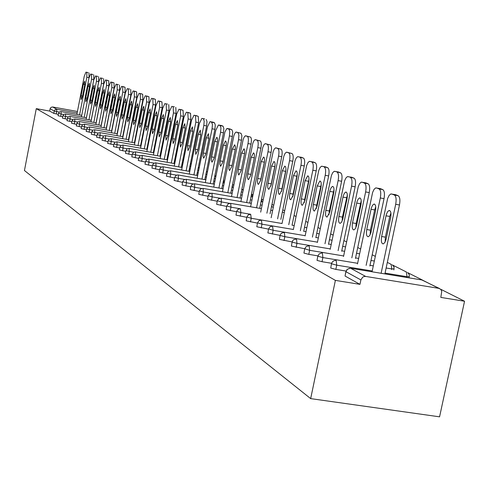 <?xml version="1.0" encoding="UTF-8"?>
<svg xmlns="http://www.w3.org/2000/svg" width="489" height="489" viewBox="0 0 489 489"><rect width="100%" height="100%" fill="white"/><g stroke="black" fill="none" stroke-linecap="round" stroke-linejoin="round"><path stroke-width="0.73" d="M438.804 288.345L422.27 280.026L350.644 268.284L365.686 276.432L438.804 288.345L440.821 289.421L441.763 291.255L440.815 297.41L464.55 301.242L440.589 289.188M422.417 280.05L408.15 272.874M406.518 272.055L392.918 265.215M391.322 264.408L387.325 262.404M375.307 256.358L372.196 254.793M360.625 248.974L357.74 247.52M346.585 241.914L343.901 240.564M333.143 235.154L330.65 233.901M320.264 228.675L317.948 227.507M307.905 222.458L305.759 221.376M296.047 216.493L294.054 215.49M284.653 210.765L282.801 209.836M273.699 205.258L271.982 204.39M263.161 199.952L261.572 199.151M253.015 194.848L251.535 194.109M243.235 189.934L242.336 189.481M233.803 185.19L233.479 185.025M215.423 175.948L214.848 175.655M207.312 171.896L206.45 171.431M199.237 167.8L198.326 167.348M191.303 163.815L190.472 163.393M183.626 159.952L182.868 159.573M176.193 156.217L175.502 155.869M168.992 152.592L168.369 152.275M162.018 149.084L161.449 148.797M155.251 145.679L154.738 145.422M148.687 142.378L148.228 142.152M142.317 139.176L141.908 138.974M136.131 136.064L135.771 135.887M130.123 133.045L129.811 132.886M464.55 301.242L439.568 416.83L310.668 398.614L24.45 170.527L36.284 108.65L335.381 280.386L310.668 398.614M77.439 111.486L52.647 106.981L56.834 109.249L77.158 112.935M58.307 114.353L53.796 113.387L54.248 111.046L50.092 108.76L49.652 111.07L36.284 108.65M53.796 113.387L49.652 111.07M50.092 108.76L51.015 107.342L52.647 106.981M335.381 280.386L359.959 284.353L345.051 276.028L345.857 271.652M346.016 271.059L335.845 269.396L330.723 268.027L331.499 263.742M331.615 263.284L322.019 261.707L317.031 260.38L317.783 256.187M317.862 255.851L308.797 254.359L303.938 253.07L304.665 248.962M343.651 255.949L309.635 250.313L304.714 248.748L291.407 246.071L292.11 242.043M292.037 241.914L279.396 239.365L280.081 235.417M280.056 235.392L267.874 232.929L268.547 229.066M268.528 229.133L256.817 226.755L257.471 222.966M257.44 223.112L246.193 220.826L246.835 217.104M246.786 217.324L235.979 215.123L236.603 211.474M236.548 211.761L226.15 209.634L226.768 206.052M226.694 206.401L216.688 204.347L217.287 200.832M217.208 201.242L207.568 199.255L208.161 195.802M208.069 196.266L198.778 194.347L199.359 190.954M199.255 191.462L190.294 189.61L190.863 186.278M190.753 186.829L182.104 185.038L182.666 181.761M182.55 182.354L174.225 180.472M174.616 178.027L166.572 176.211M166.957 173.846L159.176 172.085M159.542 169.799L152.018 168.094M152.372 165.881L145.086 164.231M145.429 162.091L138.375 160.49M138.705 158.412L131.865 156.859M132.189 154.848L125.557 153.344M125.869 151.388L119.432 149.934M119.738 148.039L113.497 146.621M113.79 144.781L107.727 143.399M108.014 141.614L102.122 140.276M102.403 138.54L96.681 137.238M96.95 135.551L91.388 134.286M91.645 132.647L86.235 131.419M86.492 129.823L81.229 128.625M81.48 127.073L76.351 125.905M76.596 124.395L71.608 123.259M71.84 121.785L66.981 120.679M67.213 119.243L62.482 118.167M62.702 116.767L58.087 115.716M359.959 284.353L360.888 279.934L345.955 271.707L345.051 276.028M365.686 276.432L363.902 276.56L362.661 277.19L360.888 279.934M88.093 72.574L85.942 72.17L84.261 76.229L76.871 114.426M88.98 72.91L89.022 77.702L86.853 77.293L79.566 114.915M86.853 77.293L86.81 72.5M81.119 95.771L81.211 99.56L82.507 96.419L84.725 84.933L84.646 81.162L83.332 84.328L81.119 95.771L82.58 96.04M92.824 74.456L90.648 74.041L88.937 78.148L81.437 116.847M93.735 74.799L93.79 79.652L91.596 79.242L84.206 117.348M91.596 79.242L91.541 74.389M85.758 97.941L85.856 101.785L87.176 98.607L89.432 86.975L89.334 83.148L88.002 86.357L85.758 97.941L87.25 98.216M93.79 79.652L86.4 117.745M97.757 76.394L95.477 75.966L93.729 80.123L86.119 119.328M98.613 76.736L98.68 81.657L96.455 81.241L88.961 119.842M96.455 81.241L96.394 76.321M90.514 100.166L90.624 104.065L91.969 100.85L94.255 89.071L94.151 85.196L92.788 88.436L90.514 100.166L92.048 100.453M98.68 81.657L91.18 120.245M102.739 78.374L100.428 77.94L98.65 82.146L90.93 121.871M103.613 78.723L103.699 83.717L101.449 83.295L93.839 122.397M101.449 83.295L101.37 78.301M95.392 102.452L95.514 106.406L96.889 103.155L99.206 91.223L99.09 87.287L97.702 90.569L95.392 102.452L96.969 102.745M103.699 83.717L96.088 122.806M105.587 79.982L108.754 80.764L105.508 79.964L103.699 84.218L95.862 124.487M108.754 80.764L108.851 85.826L106.571 85.404L98.851 125.025M106.571 85.404L106.48 80.337M100.398 104.799L100.538 108.809L101.932 105.52L104.291 93.43L104.157 89.438L102.745 92.757L100.398 104.799L102.018 105.098M108.851 85.826L101.131 125.435M110.807 82.06L114.029 82.861L110.728 82.048L108.882 86.351L100.923 127.171M114.029 82.861L114.139 87.996L111.828 87.568L103.998 127.721M111.828 87.568L111.73 82.427M105.545 107.207L105.691 111.278L107.115 107.947L109.505 95.697L109.365 91.651L107.922 95.007L105.545 107.207L107.201 107.513M110.795 82.06L113.106 82.494M114.139 87.996L106.302 128.136M118.405 84.615L116.089 84.181L114.2 88.54L106.125 129.927M119.45 85.013L119.573 90.22L117.238 89.787L109.279 130.496M117.238 89.787L117.115 84.579M110.826 109.683L110.991 113.809L112.446 110.441L114.866 98.026L114.707 93.919L113.24 97.317L110.826 109.683L112.531 109.994M119.573 90.22L111.62 130.911M121.688 86.394L125.019 87.225L121.602 86.376L119.671 90.789L111.468 132.757M125.019 87.225L125.16 92.513L122.788 92.073L114.713 133.344M122.788 92.073L122.66 86.785M116.254 112.225L116.431 116.413L117.916 113.002L120.38 100.416L120.202 96.247L118.705 99.689L116.254 112.225L118.008 112.543M125.16 92.513L117.079 133.766M129.744 89.102L127.262 88.637L125.294 93.106L116.957 135.673M130.746 89.499L130.899 94.866L128.497 94.42L120.294 136.272M128.497 94.42L128.35 89.053M121.828 114.836L122.03 119.09L123.54 115.636L126.04 102.879L125.85 98.644L124.316 102.128L121.828 114.836L123.631 115.166M130.899 94.866L122.696 136.7M133.185 90.978L136.633 91.834L133.087 90.954L131.076 95.483L122.605 138.668M136.633 91.834L136.804 97.287L134.371 96.834L126.04 139.279M134.371 96.834L134.206 91.382M127.568 117.525L127.782 121.84L129.328 118.344L131.865 105.41L131.657 101.113L130.092 104.64L127.568 117.525L129.42 117.861M136.804 97.287L128.466 139.713M139.176 93.362L142.69 94.243L139.078 93.344L137.024 97.928L128.411 141.749M142.69 94.243L142.88 99.78L140.416 99.322L131.944 142.378M140.416 99.322L140.233 93.784M133.466 120.288L133.699 124.677L135.276 121.131L137.861 108.008L137.635 103.644L136.034 107.219L133.466 120.288L135.374 120.63M142.88 99.78L134.408 142.819M145.349 95.826L148.925 96.718L145.239 95.801L143.143 100.441L134.389 144.921M148.925 96.718L149.133 102.342L146.633 101.877L138.026 145.569M146.633 101.877L146.437 96.254M139.542 123.13L139.793 127.586L141.407 124.004L144.029 110.691L143.784 106.254L142.152 109.872L139.542 123.13L141.504 123.485M149.133 102.342L140.52 146.009M151.7 98.356L155.343 99.267L151.59 98.332L149.445 103.032L140.539 148.185M155.343 99.267L155.569 104.982L153.039 104.512L144.286 148.852M153.039 104.512L152.819 98.802M145.789 126.058L146.064 130.587L147.709 126.957L150.38 113.448L150.111 108.943L148.442 112.611L145.789 126.058L147.819 126.425M151.688 98.35L154.218 98.821M155.569 104.982L146.816 149.298M158.247 100.96L161.957 101.895L158.124 100.936L155.936 105.703L146.877 151.553M161.957 101.895L162.207 107.702L159.64 107.225L150.734 152.232M159.64 107.225L159.396 101.419M152.232 129.072L152.525 133.68L154.206 130.001L156.92 116.29L156.633 111.712L154.927 115.422L152.232 129.072L154.316 129.451M158.234 100.954L160.802 101.437M162.207 107.702L153.302 152.69M167.58 104.126L164.866 103.619L162.623 108.454L153.405 155.019M168.772 104.603L169.041 110.502L166.437 110.025L157.385 155.722M166.437 110.025L166.174 104.12M158.864 132.183L159.188 136.865L160.905 133.136L163.662 119.218L163.357 114.56L161.608 118.326L158.864 132.183L161.015 132.568M169.041 110.502L159.982 156.18M174.426 106.877L171.81 106.388L169.512 111.29L160.129 158.595M175.802 107.391L176.095 113.393L173.454 112.91L164.237 159.316M173.454 112.91L173.167 106.908M165.704 135.386L166.052 140.147L167.806 136.37L170.612 122.238L170.282 117.501L168.497 121.321L165.704 135.386L167.923 135.783M176.095 113.393L166.877 159.781M179.115 109.273L183.051 110.269L178.974 109.249L176.627 114.212L167.067 162.281M183.051 110.269L183.369 116.376L180.685 115.881L171.303 163.026M180.685 115.881L180.38 109.78M172.764 138.687L173.13 143.534L174.928 139.707L177.788 125.355L177.428 120.532L175.6 124.402L172.764 138.687L175.05 139.102M179.102 109.273L181.78 109.768M183.369 116.376L173.98 163.497M186.511 112.225L190.533 113.246L186.364 112.195L183.962 117.232L174.231 166.089M190.533 113.246L190.875 119.457L188.155 118.955L178.601 166.853M188.155 118.955L187.819 112.745M180.044 142.097L180.441 147.03L182.281 143.149L185.184 128.57L184.799 123.662L182.935 127.586L180.044 142.097L182.403 142.525M186.505 112.219L189.219 112.721M190.875 119.457L181.315 167.33M194.151 115.27L198.253 116.309L193.992 115.233L191.535 120.343L181.621 170.019M198.253 116.309L198.626 122.629L195.863 122.128L186.132 170.808M195.863 122.128L195.502 115.801M187.556 145.618L187.984 150.643L189.866 146.7L192.831 131.889L192.415 126.895L190.502 130.875L187.556 145.618L190.001 146.058M194.145 115.263L196.902 115.771M198.626 122.629L188.895 171.291M204.659 118.894L201.878 118.381L199.359 123.564L189.249 174.078M206.236 119.481L207 121.62L206.633 125.917L203.834 125.404L193.919 174.897M203.834 125.404L204.2 121.107L203.442 118.968M195.319 149.255L195.783 154.371L197.709 150.374L200.722 135.319L200.276 130.233L198.32 134.273L195.319 149.255L197.843 149.707M206.633 125.917L196.719 175.386M212.849 122.146L210.203 121.657L211.645 122.238L214.482 122.757L213.039 122.183L210.025 121.627L207.44 126.889L197.134 178.277M214.482 122.757L215.282 124.939L214.916 129.31L212.067 128.79L201.963 179.115M212.067 128.79L212.434 124.42L211.645 122.238M203.345 153.014L203.045 156.235L203.681 158.198L205.814 154.169L208.889 138.864L208.406 133.686L206.401 137.782L203.345 153.014L205.955 153.479M214.916 129.31L204.805 179.616M221.517 125.551L218.638 125.019L220.136 125.618L223.015 126.144L221.517 125.551L218.449 124.988L215.802 130.325L205.288 182.617M223.015 126.144L223.846 128.375L223.479 132.819L220.588 132.293L210.282 183.485M220.588 132.293L220.955 127.843L220.136 125.618M211.639 156.896L211.37 160.643L212.006 162.183L214.194 158.094L217.519 141.388L217.544 138.424L216.81 137.256L214.757 141.413L211.639 156.896L214.341 157.379M223.479 132.819L213.173 183.986M230.295 129.035L227.373 128.503L231.841 129.652L226.768 128.601L224.903 132.054L213.724 187.11M231.841 129.652L232.709 131.926L232.342 136.455L229.402 135.918L218.895 188.008M229.402 135.918L229.769 131.388L228.913 129.114M220.227 160.918L219.922 164.273L220.625 166.309L222.868 162.159L226.254 145.16L226.273 142.134L225.508 140.948L223.4 145.166L220.227 160.918L223.021 161.413M232.342 136.455L221.829 188.516M236.413 132.103L240.985 133.283L235.991 132.097L234.891 133.246L233.87 135.71L222.452 191.761M240.985 133.283L241.884 135.606L241.523 140.215L238.534 139.677L227.813 192.69M238.534 139.677L238.901 135.062L238.009 132.739M229.109 165.08L228.846 168.98L229.549 170.575L231.847 166.364L235.307 149.066L235.374 146.394L234.689 144.799L232.348 149.053L229.109 165.08L232.006 165.594M241.523 140.215L230.79 193.204M245.778 135.832L250.454 137.042L245.331 135.832L244.2 136.999L243.155 139.499L231.499 196.584M250.454 137.042C251.505 137.874 251.694 140.233 251.034 144.114L247.996 143.564L237.049 197.544M247.996 143.564C248.663 139.677 248.473 137.317 247.434 136.492M238.314 169.39L238.015 172.892L238.791 175.001L241.156 170.722L244.677 153.112L244.744 150.386L244.023 148.76L241.621 153.081L238.314 169.39L241.315 169.921M251.034 144.114L240.081 198.063M255.484 139.701L260.276 140.942L255.013 139.695L253.852 140.887L252.776 143.424L240.869 201.584M260.276 140.942C261.364 141.798 261.572 144.2 260.894 148.161L257.807 147.599L246.627 202.574M257.807 147.599C258.485 143.638 258.284 141.235 257.202 140.386M247.856 173.864C247.293 177.348 247.526 179.261 248.571 179.604L250.802 175.239L254.311 157.923L254.39 154.084L253.51 152.837L251.23 157.256L247.856 173.864L250.918 174.402L250.716 175.624M260.894 148.161L249.708 203.1M254.396 157.342L250.918 174.402M265.551 143.711L270.466 144.988L265.056 143.705L263.858 144.921L262.758 147.495L250.588 206.768M270.466 144.988C271.597 145.869 271.817 148.32 271.126 152.354L267.984 151.786L256.56 207.794M267.984 151.786C268.675 147.751 268.461 145.294 267.336 144.42M257.758 178.497C257.177 182.067 257.434 184.017 258.522 184.359L260.808 179.928L264.28 162.923C264.855 159.402 264.61 157.464 263.54 157.097L261.199 161.584L257.758 178.497L260.869 179.047L260.613 180.789M271.126 152.354L259.696 208.326M264.537 161.211L260.869 179.047M276.004 147.874L281.041 149.188L275.484 147.874L274.243 149.108L273.119 151.724L260.668 212.153M281.041 149.188C282.214 150.092 282.453 152.599 281.75 156.712L278.559 156.132L266.878 213.21M278.559 156.132C279.262 152.024 279.023 149.512 277.856 148.613M268.027 183.308C267.44 186.963 267.709 188.956 268.852 189.298L271.199 184.793L274.745 167.47C275.331 163.87 275.069 161.883 273.95 161.517L271.548 166.083L268.027 183.308L271.193 183.864L270.906 186.003M281.75 156.712L270.069 213.754M275.032 165.368L271.193 183.864M286.866 152.201L292.025 153.552L286.309 152.195L285.032 153.46L283.877 156.113L271.144 217.746M292.025 153.552C293.253 154.487 293.504 157.042 292.789 161.236L289.537 160.649L277.593 218.846M289.537 160.649C290.252 156.456 290.008 153.894 288.785 152.965M278.699 188.308C278.094 192.049 278.388 194.09 279.586 194.426L281.994 189.848L285.619 172.189C286.218 168.503 285.931 166.48 284.763 166.113L282.3 170.747L278.699 188.308L281.921 188.87L281.609 191.352M292.789 161.236L280.839 219.396M285.931 169.75L281.921 188.87M298.156 156.7L303.449 158.094L301.438 157.293L297.563 156.694L296.248 157.984L295.056 160.679L282.025 223.565M303.449 158.094C304.726 159.047 304.995 161.67 304.262 165.942L300.955 165.349L288.736 224.702M300.955 165.349C301.689 161.07 301.42 158.454 300.154 157.495M289.788 193.497C289.176 197.336 289.494 199.42 290.741 199.756L293.217 195.105L296.921 177.104C297.532 173.326 297.226 171.254 296.004 170.887L293.467 175.6L289.788 193.497L293.07 194.072L292.746 196.871M301.132 157.238L301.438 157.293M304.262 165.942L292.043 225.258M297.245 174.347L293.07 194.072M309.898 161.376L315.338 162.813L313.241 161.981L309.268 161.376L307.911 162.69L306.689 165.429L293.345 229.616M315.338 162.813C316.664 163.803 316.958 166.474 316.212 170.838L312.838 170.233L300.332 230.79M312.838 170.233C313.59 165.869 313.296 163.198 311.976 162.207M301.328 198.901C300.698 202.843 301.041 204.977 302.355 205.301L304.892 200.576L308.687 182.214C309.311 178.338 308.981 176.217 307.697 175.857L305.093 180.649L301.328 198.901L304.665 199.481L304.335 202.58M312.911 161.92L313.241 161.981M316.212 170.838L303.693 231.358M309.017 179.163L304.665 199.481M322.123 166.248L327.709 167.727L325.533 166.859L321.45 166.248L320.05 167.586L318.797 170.374L305.124 235.918M327.709 167.727C329.097 168.748 329.409 171.486 328.651 175.936L325.216 175.325L312.404 237.141M325.216 175.325C325.98 170.869 325.668 168.13 324.293 167.11M313.339 204.53C312.691 208.571 313.064 210.753 314.445 211.077L317.049 206.266L320.937 187.531C321.573 183.558 321.218 181.388 319.873 181.028L317.19 185.906L313.339 204.53L316.738 205.117L316.407 208.503M325.179 166.798L325.533 166.859M328.651 175.936L315.833 237.715M321.267 184.194L316.738 205.117M334.867 171.327L340.613 172.849L338.339 171.951L334.146 171.321L332.703 172.696L331.414 175.527L317.392 242.483M340.613 172.849C342.055 173.907 342.392 176.706 341.615 181.254L338.119 180.63L324.983 243.754M338.119 180.63C338.895 176.083 338.565 173.277 337.123 172.226M325.851 210.386C325.191 214.549 325.595 216.78 327.049 217.092L329.727 212.202L333.7 193.076C334.354 188.992 333.969 186.774 332.557 186.419L331.218 187.556L330.069 190.27L325.851 210.386L329.317 210.985L328.993 214.659M337.966 171.883L338.339 171.951M341.615 181.254L328.48 244.341M334.03 189.463L329.317 210.985M348.156 176.621L354.067 178.192L351.695 177.25L347.386 176.621L345.888 178.027L344.574 180.899L330.185 249.335M354.067 178.192C355.576 179.286 355.937 182.152 355.142 186.798L351.579 186.162L338.107 250.655M351.579 186.162C352.373 181.517 352.019 178.65 350.515 177.556M338.901 216.499C338.229 220.777 338.657 223.07 340.191 223.363L341.53 222.189L342.673 219.494L347.019 198.864C347.685 194.665 347.269 192.391 345.778 192.043L344.403 193.204L343.223 195.967L338.901 216.499L342.434 217.11L342.117 221.059M351.291 177.183L351.695 177.25M355.142 186.798L341.67 251.248M347.337 194.964L342.434 217.11M362.025 182.146L364.488 183.124L368.113 183.772L365.638 182.788L361.194 182.146L359.653 183.589L358.303 186.511L343.535 256.493M368.113 183.772C369.69 184.903 370.075 187.843 369.262 192.587L365.631 191.945L351.811 257.862M365.631 191.945C366.444 187.195 366.059 184.255 364.488 183.124M352.52 222.88C351.829 227.287 352.3 229.634 353.92 229.916L355.295 228.705L356.469 225.967L360.919 204.903C361.603 200.576 361.157 198.253 359.58 197.917L358.162 199.109L356.952 201.914L352.52 222.88L356.12 223.497L355.827 227.727M365.21 182.715L365.638 182.788M369.262 192.587L355.442 258.467M361.224 200.728L356.12 223.497M376.524 187.923L379.097 188.943L382.789 189.604L380.204 188.577L375.625 187.929L374.03 189.402L372.642 192.373L357.477 263.968M382.789 189.604C384.446 190.771 384.855 193.785 384.03 198.638L380.32 197.984L366.133 265.399M380.32 197.984C381.151 193.131 380.742 190.117 379.097 188.943M366.75 229.543C366.047 234.09 366.554 236.499 368.272 236.755L369.69 235.509L370.882 232.733L375.454 211.211C376.151 206.755 375.662 204.371 373.999 204.047L372.532 205.282L371.292 208.125L366.75 229.543L370.424 230.172L370.149 234.683M379.745 188.491L380.204 188.577M384.03 198.638L369.837 266.01M375.735 206.761L374.678 209.922L370.424 230.172M391.683 193.962L394.378 195.032L398.144 195.704L395.436 194.628L390.711 193.974L389.067 195.49L387.643 198.503L372.05 271.792M398.144 195.704C399.88 196.914 400.32 200.007 399.476 204.97L395.693 204.304L381.114 273.278M395.693 204.304C396.536 199.335 396.102 196.248 394.378 195.032M381.628 236.511C380.907 241.211 381.463 243.681 383.278 243.907L384.745 242.623L385.962 239.812L390.65 217.813C391.365 213.216 390.839 210.771 389.079 210.466L387.563 211.737L386.292 214.622L381.628 236.511L385.375 237.147L385.13 241.951M394.947 194.536L395.436 194.628M399.476 204.97L384.892 273.901M390.907 213.076L389.751 216.444L385.375 237.147M59.23 112.097L54.248 111.046L55.178 109.609L56.834 109.249L56.369 114.004M350.167 268.247L347.318 269.317L345.955 271.707L347.056 269.457L349.696 268.253M439.617 288.577L421.848 279.952M63.649 114.487L61.143 114.035L61.107 111.571L59.438 111.938L58.546 113.35M60.685 116.406L61.143 114.035L58.497 113.362M68.191 116.938L65.575 116.468L65.116 118.864M72.849 119.45L70.129 118.961L69.658 121.394M77.635 122.03L74.793 121.523L74.316 123.986M82.549 124.683L79.591 124.151L79.108 126.645M87.598 127.403L84.511 126.853L84.022 129.377M92.794 130.202L89.573 129.622L89.071 132.189M98.136 133.075L94.774 132.476L94.267 135.074M103.631 136.034L100.117 135.41L99.603 138.045M109.285 139.078L105.618 138.424L105.098 141.095M115.111 142.207L111.278 141.529L110.746 144.237M121.113 145.435L117.103 144.726L116.565 147.476M127.299 148.76L123.106 148.014L122.556 150.808M133.68 152.183L129.285 151.407L128.729 154.237M140.264 155.71L135.661 154.903L135.098 157.776M147.061 159.353L142.238 158.509L141.657 161.425M154.078 163.112L149.017 162.226L148.43 165.19M161.333 167L156.022 166.064L155.423 169.078M168.833 171.009L163.253 170.031L162.648 173.094M176.602 175.154L170.728 174.133L170.111 177.244M184.64 179.445L178.461 178.369L177.825 181.535M192.972 183.888L186.456 182.758L185.814 185.973M201.621 188.485L194.732 187.293L194.078 190.569M210.594 193.253L203.308 192L202.635 195.331M219.928 198.198L212.195 196.871L211.511 200.264M229.641 203.338L221.413 201.926L220.716 205.38M239.793 208.681L230.979 207.171L230.264 210.692M250.527 214.255L240.912 212.623L240.185 216.205M306.823 227.703L304.531 227.312M294.182 225.557L292.055 225.197M282.037 223.504L251.242 218.283L250.496 221.939M319.189 233.828L316.725 233.412M306.016 231.603L303.724 231.218M293.376 229.469L261.982 224.176L261.218 227.905M332.086 240.209L329.433 239.763M318.345 237.898L315.876 237.483M305.173 235.686L273.162 230.307L272.385 234.109M345.552 246.859L342.685 246.377M331.206 244.457L328.547 244.011M317.459 242.159L284.812 236.694L284.011 240.576M359.617 253.791L356.53 253.278M344.623 251.297L341.762 250.82M330.277 248.907L296.957 243.357L296.138 247.318M374.323 261.028L370.998 260.478M358.639 258.43L355.558 257.923M308.816 245.802L309.176 245.839L309.635 250.313L308.797 254.359M391.652 269.604L391.793 268.938L386.139 268.003M373.296 265.888L369.977 265.338M357.618 263.302L322.881 257.575L322.019 261.707M406.866 277.501L407.031 276.701L385.063 273.094M372.221 270.985L336.725 265.166L335.845 269.396M102.329 119.267L102.384 119.664M62.892 115.783L65.575 116.468L65.581 113.98L63.845 114.34L62.94 115.771M91.241 120.251L70.055 116.431M70.123 116.443L70.129 118.961L67.451 118.252M72.03 120.814L74.793 121.523L74.786 118.968L73.008 119.334L72.085 120.795M79.518 121.541L77.769 121.932L76.779 123.43L79.591 124.151L79.505 121.547M76.302 125.917L76.834 123.411M84.438 124.206L82.659 124.597L81.663 126.113L84.511 126.853L84.42 124.206M89.487 126.938L87.69 127.342L86.675 128.876L89.573 129.622L89.469 126.938M86.18 131.431L86.736 128.858M94.677 129.75L92.855 130.153L91.828 131.712L94.774 132.476L94.658 129.75M91.327 134.304L91.889 131.694M97.128 134.628L100.117 135.41L100.08 132.653L98.173 133.051L97.195 134.609M128.803 139.775L105.477 135.612M105.569 135.63L105.618 138.424L102.647 137.611M134.787 142.886L111.125 138.674M111.223 138.687L111.278 141.529L108.258 140.698M116.963 141.816L115.049 142.25L113.961 143.888L117.103 144.726L116.944 141.822M122.953 145.062L121.009 145.502L119.909 147.165L123.106 148.014L122.928 145.062M129.12 148.405L127.152 148.852L126.04 150.533L129.285 151.407L129.096 148.405M135.477 151.847L133.485 152.305L132.354 154.011L135.661 154.903L135.459 151.853M138.87 157.592L142.238 158.509L142.134 155.423L140.019 155.863L138.949 157.574M174.72 163.626L148.778 159.066M148.907 159.084L149.017 162.226L145.673 161.272M182.128 167.476L155.478 162.819L153.467 163.522L152.617 165.086M155.899 162.868L156.022 166.064L152.525 165.111M215.673 176.016L214.812 175.838M189.775 171.45L162.69 166.725L160.649 167.44L159.787 169.029M163.118 166.78L163.253 170.031L159.695 169.053M215.325 175.93L215.716 177.214M223.889 182.941L223.534 180.068M197.684 175.551L170.429 170.795M170.582 170.82L170.728 174.133L167.195 173.106M174.756 177.336L178.461 178.369L178.296 174.995L177.195 174.983L175.74 175.679L174.854 177.318M232.458 184.964L232.44 187.336M214.31 184.188L186.107 179.292M186.278 179.316L186.456 182.758L182.678 181.694L183.937 179.811L186.138 179.286M194.536 183.785L192.159 184.292L190.881 186.205L194.732 187.293L194.536 183.785L223.07 188.73M232.134 193.436L202.911 188.393M203.094 188.418L203.308 192L199.371 190.875L200.673 188.937L202.935 188.387M241.529 198.314L211.768 193.192M211.963 193.222L212.195 196.871L208.18 195.716L209.5 193.748L211.792 193.186M221.162 198.198L218.656 198.742L217.312 200.734L221.413 201.926L221.162 198.198L251.279 203.369M261.389 208.62L230.484 203.338M230.71 203.363L230.979 207.171L226.786 205.948L228.155 203.925L230.508 203.332M240.411 208.693L238.021 209.304L236.627 211.358L240.912 212.623L240.386 208.699M250.692 214.274L248.271 214.897L246.859 216.975L251.242 218.283L250.674 214.274M261.389 220.068L258.938 220.71L257.501 222.825L261.982 224.176L261.37 220.074M272.526 226.107L270.038 226.768L268.577 228.907L273.162 230.307L272.507 226.114M284.421 232.44L281.603 233.076L280.564 234.194L280.191 235.49L284.812 236.694L284.421 232.44M296.536 238.999L293.663 239.659L292.605 240.79L292.22 242.116L296.957 243.357L296.536 238.999M394.116 268.889L391.793 268.938L391.176 264.384L390.809 264.323M321.939 252.941L319.066 253.962L317.893 256.254L322.881 257.575L322.385 252.99L321.994 252.947M409.36 276.621L407.031 276.701L406.371 272.031L405.98 271.963M336.194 260.466L334.58 260.533L333.137 261.205L332.043 262.379L331.603 263.803L336.725 265.166L336.194 260.466M83.332 84.328L84.786 84.597M88.002 86.357L89.493 86.632M92.788 88.436L94.322 88.717M97.702 90.569L99.273 90.856M102.745 92.757L104.359 93.057M107.922 95.007L109.579 95.312M113.24 97.317L114.939 97.629M118.705 99.689L120.453 100.013M124.316 102.128L126.119 102.464M130.092 104.64L131.944 104.976M136.034 107.219L137.941 107.568M142.152 109.872L144.108 110.233M148.442 112.611L150.465 112.977M154.927 115.422L157.006 115.807M161.608 118.326L163.754 118.717M168.497 121.321L170.71 121.724M175.6 124.402L177.88 124.823M182.935 127.586L185.288 128.02M190.502 130.875L192.935 131.321M198.32 134.273L200.832 134.726M206.401 137.782L208.999 138.253M214.757 141.413L217.44 141.896M223.4 145.166L226.181 145.667M232.348 149.053L235.233 149.573M241.621 153.081L244.61 153.619M251.23 157.256L254.292 157.806M261.199 161.584L264.317 162.146M271.548 166.083L274.72 166.645M282.3 170.747L285.521 171.321M293.467 175.6L296.75 176.187M305.093 180.649L308.431 181.242M317.19 185.906L320.595 186.505M329.8 191.382L333.266 191.994M342.948 197.091L346.481 197.715M356.67 203.051L360.271 203.681M371.004 209.28L374.678 209.922M385.998 215.796L389.751 216.444M81.736 115.312L61.137 111.578M58.044 115.728L58.497 113.381M86.425 117.751L65.569 113.974M62.433 118.179L62.892 115.795M70.074 116.431L68.815 116.565L67.812 117.336L66.932 120.691M96.186 122.825L74.774 118.961M71.553 123.271L72.03 120.832M101.26 125.459L79.56 121.553M124.224 130.404L123.992 130.08M106.468 128.167L84.481 124.212M81.174 128.638L81.657 126.131M129.976 133.79L129.744 133.222M129.897 134.194L129.561 134.133M111.822 130.948L89.53 126.951M135.691 137.103L135.618 136.657M135.918 137.14L135.539 137.073M129.542 135.997L129.206 135.942M117.323 133.809L94.725 129.756M142.122 140.172L141.688 140.098M135.557 138.998L135.172 138.931M129.175 137.861L128.845 137.8M122.983 136.749L100.062 132.647M96.614 137.256L97.122 134.652M148.509 143.295L148.02 143.21M141.743 142.085L141.309 142.006M135.178 140.911L134.793 140.844M105.502 135.612L103.637 136.034L102.58 137.629M102.06 140.294L102.574 137.653M155.086 146.504L154.542 146.407M148.118 145.264L147.629 145.178M141.358 144.053L140.924 143.98M111.15 138.668L109.261 139.096L108.191 140.716M107.659 143.418L108.185 140.74M161.871 149.811L161.266 149.701M154.689 148.534L154.145 148.436M147.715 147.293L147.232 147.207M140.954 146.089L117.024 141.828M113.424 146.639L113.955 143.919M168.87 153.216L168.204 153.1M161.462 151.902L160.857 151.792M154.273 150.624L153.729 150.526M147.305 149.389L123.02 145.074M119.365 149.952L119.903 147.195M176.095 156.731L175.355 156.596M168.442 155.374L167.776 155.257M161.028 154.059L160.429 153.949M153.846 152.788L129.194 148.418M125.484 153.363L126.028 150.569M183.546 160.349L182.739 160.209M175.649 158.956L174.915 158.821M168.002 157.599L167.33 157.482M160.588 156.291L135.557 151.859M131.785 156.883L132.348 154.047M191.248 164.084L190.368 163.931M183.088 162.648L182.281 162.501M175.19 161.248L174.457 161.119M167.544 159.903L142.122 155.416M138.295 160.508L138.858 157.635M199.206 167.941L198.247 167.77M190.777 166.456L189.891 166.297M182.617 165.019L181.81 164.879M148.803 159.066L146.755 159.536L145.588 161.291M145.001 164.255L145.581 161.339M207.208 171.883L206.389 171.737M198.717 170.392L197.752 170.221M190.282 168.907L189.402 168.754M151.932 168.118L152.519 165.16M206.933 174.451L205.881 174.267M198.21 172.923L197.244 172.758M159.084 172.11L159.683 169.102M223.931 180.166L223.571 180.074M215.429 178.656L214.286 178.454M206.401 177.079L205.356 176.896M170.459 170.789L168.32 171.297L167.097 173.124M166.48 176.236L167.085 173.185M224.225 183.002L222.984 182.782M214.879 181.37L213.742 181.168M205.857 179.793L178.283 174.989M174.127 180.496L174.744 177.397M233.779 185.319L233.033 184.714M233.339 187.495L231.994 187.263M223.656 185.814L222.416 185.594M243.119 190.514L241.884 189.164M242.782 192.146L241.334 191.896M232.746 190.41L231.407 190.178M252.52 196.963L251.535 194.121M252.581 196.969L251.01 196.7M242.171 195.172L240.716 194.922M262.012 201.847L261.511 199.439M262.752 201.969L261.053 201.676M251.939 200.111L250.374 199.836M271.841 206.908L271.792 205.319M273.314 207.159L271.481 206.841M262.086 205.227L260.386 204.934M284.292 212.544L282.318 212.202M272.618 210.545L270.79 210.227M308.822 245.796L306.248 246.523L304.714 248.748M393.877 269.971L394.048 266.982L392.331 264.8M409.085 277.862L409.299 274.684L407.551 272.452M107.782 80.392L105.575 79.976M123.955 86.816L121.675 86.394M135.508 91.406L133.167 90.972M141.529 93.802L139.163 93.362M147.727 96.266L145.337 95.82M296.004 170.887L296.328 170.948M307.697 175.857L308.052 175.918M319.873 181.028L320.264 181.101M332.557 186.419L332.991 186.498M345.778 192.043L346.261 192.128M359.58 197.917L360.124 198.008M373.999 204.047L374.605 204.157M389.079 210.466L389.757 210.588"/></g></svg>
